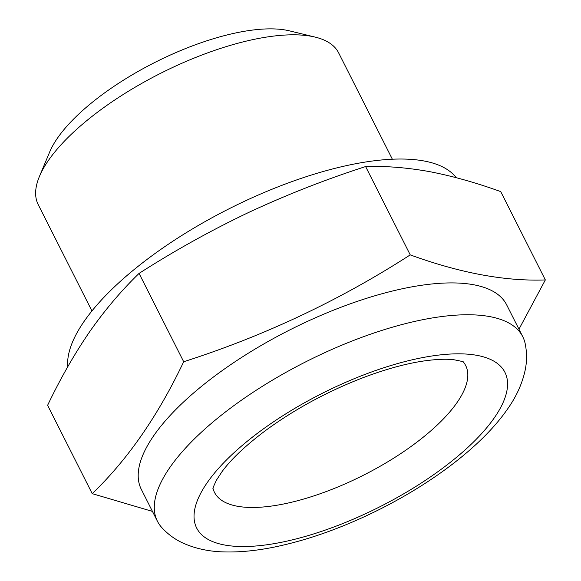 <?xml version="1.0" encoding="UTF-8"?>
<svg xmlns="http://www.w3.org/2000/svg" width="581" height="581" viewBox="0 0 581 581"><rect width="100%" height="100%" fill="white"/><g stroke="black" fill="none" stroke-linecap="round" stroke-linejoin="round"><path stroke-width="0.87" d="M92.226 493.654L47.606 405.32C60.38 378.565 74.368 354.083 89.554 331.882C104.863 310.051 121.371 290.558 139.062 273.404L183.683 361.738C158.076 415.713 127.588 459.68 92.226 493.654L152.447 511.403M157.415 521.23L141.328 489.391A204.65 75.392 -26.8 0 1 289.999 329.819A204.65 75.392 -26.8 0 1 506.661 304.851L522.747 336.69A204.65 75.392 -26.8 0 1 525.13 343.422C526.996 352.384 527.011 361.302 525.166 370.162C522.239 383.671 516.342 396.663 507.474 409.133C482.448 445.322 433.622 482.397 378.209 510.074C342.434 527.838 307.748 540.185 274.138 547.113C256.773 550.635 240.599 552.248 225.617 551.95C210.002 551.768 195.768 548.798 182.928 543.046C174.699 539.277 167.531 533.975 161.416 527.149A204.65 75.392 -26.8 0 1 157.415 521.23A204.65 75.392 -26.8 0 1 306.085 361.665A204.65 75.392 -26.8 0 1 522.747 336.69M139.062 273.404C174.387 250.781 210.888 230.475 248.559 212.501C286.404 194.853 325.425 179.536 365.616 166.551C385.704 165.905 406.961 167.589 429.388 171.598C451.989 175.941 475.766 182.608 500.72 191.607L545.341 279.933L518.964 329.202M545.341 279.933C505.281 281.429 460.246 273.077 410.237 254.885C339.696 300.348 264.173 335.971 183.683 361.738M365.616 166.551L410.237 254.885M91.943 310.966L38.208 204.599A168.287 62 -26.8 0 1 39.428 176.457A168.287 62 -26.8 0 1 160.465 73.388A168.287 62 -26.8 0 1 315.251 37.126A168.287 62 -26.8 0 1 338.629 52.849L392.357 159.216M39.428 176.457L49.639 152.077A146.39 53.931 -26.8 0 1 154.924 62.414A146.39 53.931 -26.8 0 1 289.57 30.88L315.251 37.126M463.435 362.079A140.696 51.832 -26.8 0 1 457.087 402.495A140.696 51.832 -26.8 0 1 320.509 493.632A140.696 51.832 -26.8 0 1 213.045 488.563M494.402 417.703A172.673 63.612 -26.8 0 1 224.527 544.993A172.673 63.612 -26.8 0 1 333.472 387.861A172.673 63.612 -26.8 0 1 494.402 417.703M67.737 366.793A217.439 80.105 -26.8 0 1 236.641 205.028A217.439 80.105 -26.8 0 1 456.172 177.663M213.002 488.933C212.552 488.803 213.75 485.796 216.611 479.906L222.029 471.649C231.456 458.808 246.438 444.763 266.969 429.504C295.794 408.61 327.699 391.383 362.697 377.824C385.29 369.269 405.72 363.641 423.963 360.954C436.672 359.196 446.709 358.804 454.066 359.777C461.263 361.157 464.495 361.985 463.761 362.261"/></g></svg>
